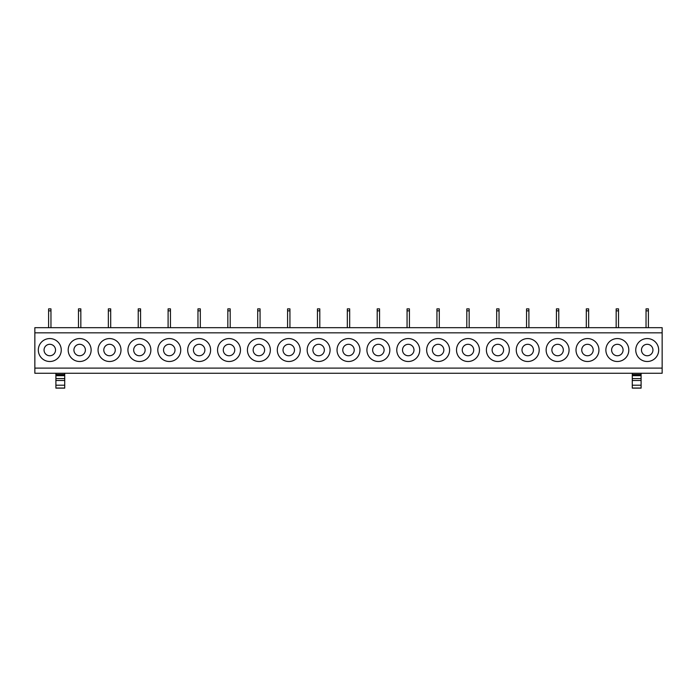 <?xml version="1.0" encoding="UTF-8"?>
<svg xmlns="http://www.w3.org/2000/svg" width="697" height="697" viewBox="0 0 697 697"><rect width="100%" height="100%" fill="white"/><g stroke="black" fill="none" stroke-linecap="round" stroke-linejoin="round"><path stroke-width="1.05" d="M662.15 368.112L662.15 332.835L34.85 332.835L34.85 368.112L662.15 368.112L662.15 373.261L34.85 373.261L34.85 368.112M39.72 344.536A11.466 11.466 0 0 1 55.281 339.97A11.466 11.466 0 0 1 59.846 355.531A11.466 11.466 0 0 1 44.286 360.096A11.466 11.466 0 0 1 39.72 344.536M89.721 355.531A11.466 11.466 0 0 1 74.161 360.096A11.466 11.466 0 0 1 69.595 344.536A11.466 11.466 0 0 1 85.156 339.97A11.466 11.466 0 0 1 89.721 355.531M119.588 355.531A11.466 11.466 0 0 1 104.027 360.096A11.466 11.466 0 0 1 99.462 344.536A11.466 11.466 0 0 1 115.022 339.97A11.466 11.466 0 0 1 119.588 355.531M149.463 355.531A11.466 11.466 0 0 1 133.902 360.096A11.466 11.466 0 0 1 129.337 344.536A11.466 11.466 0 0 1 144.898 339.97A11.466 11.466 0 0 1 149.463 355.531M179.338 355.531A11.466 11.466 0 0 1 163.778 360.096A11.466 11.466 0 0 1 159.212 344.536A11.466 11.466 0 0 1 174.773 339.97A11.466 11.466 0 0 1 179.338 355.531M209.205 355.531A11.466 11.466 0 0 1 193.644 360.096A11.466 11.466 0 0 1 189.079 344.536A11.466 11.466 0 0 1 204.639 339.97A11.466 11.466 0 0 1 209.205 355.531M239.08 355.531A11.466 11.466 0 0 1 223.519 360.096A11.466 11.466 0 0 1 218.954 344.536A11.466 11.466 0 0 1 234.514 339.97A11.466 11.466 0 0 1 239.08 355.531M268.946 355.531A11.466 11.466 0 0 1 253.386 360.096A11.466 11.466 0 0 1 248.82 344.536A11.466 11.466 0 0 1 264.381 339.97A11.466 11.466 0 0 1 268.946 355.531M298.821 355.531A11.466 11.466 0 0 1 283.261 360.096A11.466 11.466 0 0 1 278.695 344.536A11.466 11.466 0 0 1 294.256 339.97A11.466 11.466 0 0 1 298.821 355.531M328.688 355.531A11.466 11.466 0 0 1 313.127 360.096A11.466 11.466 0 0 1 308.562 344.536A11.466 11.466 0 0 1 324.122 339.97A11.466 11.466 0 0 1 328.688 355.531M358.563 355.531A11.466 11.466 0 0 1 343.002 360.096A11.466 11.466 0 0 1 338.437 344.536A11.466 11.466 0 0 1 353.998 339.97A11.466 11.466 0 0 1 358.563 355.531M388.438 355.531A11.466 11.466 0 0 1 372.878 360.096A11.466 11.466 0 0 1 368.312 344.536A11.466 11.466 0 0 1 383.873 339.97A11.466 11.466 0 0 1 388.438 355.531M418.305 355.531A11.466 11.466 0 0 1 402.744 360.096A11.466 11.466 0 0 1 398.179 344.536A11.466 11.466 0 0 1 413.739 339.97A11.466 11.466 0 0 1 418.305 355.531M448.18 355.531A11.466 11.466 0 0 1 432.619 360.096A11.466 11.466 0 0 1 428.054 344.536A11.466 11.466 0 0 1 443.614 339.97A11.466 11.466 0 0 1 448.18 355.531M478.046 355.531A11.466 11.466 0 0 1 462.486 360.096A11.466 11.466 0 0 1 457.92 344.536A11.466 11.466 0 0 1 473.481 339.97A11.466 11.466 0 0 1 478.046 355.531M507.921 355.531A11.466 11.466 0 0 1 492.361 360.096A11.466 11.466 0 0 1 487.795 344.536A11.466 11.466 0 0 1 503.356 339.97A11.466 11.466 0 0 1 507.921 355.531M537.788 355.531A11.466 11.466 0 0 1 522.227 360.096A11.466 11.466 0 0 1 517.662 344.536A11.466 11.466 0 0 1 533.222 339.97A11.466 11.466 0 0 1 537.788 355.531M567.663 355.531A11.466 11.466 0 0 1 552.102 360.096A11.466 11.466 0 0 1 547.537 344.536A11.466 11.466 0 0 1 563.098 339.97A11.466 11.466 0 0 1 567.663 355.531M597.538 355.531A11.466 11.466 0 0 1 581.978 360.096A11.466 11.466 0 0 1 577.412 344.536A11.466 11.466 0 0 1 592.973 339.97A11.466 11.466 0 0 1 597.538 355.531M627.405 355.531A11.466 11.466 0 0 1 611.844 360.096A11.466 11.466 0 0 1 607.279 344.536A11.466 11.466 0 0 1 622.839 339.97A11.466 11.466 0 0 1 627.405 355.531M657.28 355.531A11.466 11.466 0 0 1 641.719 360.096A11.466 11.466 0 0 1 637.154 344.536A11.466 11.466 0 0 1 652.714 339.97A11.466 11.466 0 0 1 657.28 355.531M662.15 332.835L662.15 327.686L34.85 327.686L34.85 332.835M55.899 373.261L55.899 388.133L64.725 388.133L64.725 380.492L55.899 380.492M55.899 374.925L64.725 374.925L64.725 380.492M64.725 374.925L64.725 373.261M632.275 373.261L632.275 388.133L641.101 388.133L641.101 380.492L632.275 380.492M632.275 374.925L641.101 374.925L641.101 380.492M641.101 374.925L641.101 373.261M54.819 352.778A5.733 5.733 90 0 0 52.536 344.998A5.733 5.733 90 0 0 44.756 347.28A5.733 5.733 90 0 0 47.039 355.061A5.733 5.733 90 0 0 54.819 352.778M84.686 352.778A5.733 5.733 90 0 0 82.403 344.998A5.733 5.733 90 0 0 74.623 347.28A5.733 5.733 90 0 0 76.905 355.061A5.733 5.733 90 0 0 84.686 352.778M114.561 352.778A5.733 5.733 90 0 0 112.278 344.998A5.733 5.733 90 0 0 104.498 347.28A5.733 5.733 90 0 0 106.78 355.061A5.733 5.733 90 0 0 114.561 352.778M144.427 352.778A5.733 5.733 90 0 0 142.144 344.998A5.733 5.733 90 0 0 134.373 347.28A5.733 5.733 90 0 0 136.656 355.061A5.733 5.733 90 0 0 144.427 352.778M174.302 352.778A5.733 5.733 90 0 0 172.02 344.998A5.733 5.733 90 0 0 164.239 347.28A5.733 5.733 90 0 0 166.522 355.061A5.733 5.733 90 0 0 174.302 352.778M204.177 352.778A5.733 5.733 90 0 0 201.895 344.998A5.733 5.733 90 0 0 194.114 347.28A5.733 5.733 90 0 0 196.397 355.061A5.733 5.733 90 0 0 204.177 352.778M234.044 352.778A5.733 5.733 90 0 0 231.761 344.998A5.733 5.733 90 0 0 223.981 347.28A5.733 5.733 90 0 0 226.264 355.061A5.733 5.733 90 0 0 234.044 352.778M263.919 352.778A5.733 5.733 90 0 0 261.636 344.998A5.733 5.733 90 0 0 253.856 347.28A5.733 5.733 90 0 0 256.139 355.061A5.733 5.733 90 0 0 263.919 352.778M293.785 352.778A5.733 5.733 90 0 0 291.503 344.998A5.733 5.733 90 0 0 283.723 347.28A5.733 5.733 90 0 0 286.005 355.061A5.733 5.733 90 0 0 293.785 352.778M323.661 352.778A5.733 5.733 90 0 0 321.378 344.998A5.733 5.733 90 0 0 313.598 347.28A5.733 5.733 90 0 0 315.88 355.061A5.733 5.733 90 0 0 323.661 352.778M353.527 352.778A5.733 5.733 90 0 0 351.244 344.998A5.733 5.733 90 0 0 343.473 347.28A5.733 5.733 90 0 0 345.756 355.061A5.733 5.733 90 0 0 353.527 352.778M383.402 352.778A5.733 5.733 90 0 0 381.12 344.998A5.733 5.733 90 0 0 373.339 347.28A5.733 5.733 90 0 0 375.622 355.061A5.733 5.733 90 0 0 383.402 352.778M413.277 352.778A5.733 5.733 90 0 0 410.995 344.998A5.733 5.733 90 0 0 403.214 347.28A5.733 5.733 90 0 0 405.497 355.061A5.733 5.733 90 0 0 413.277 352.778M443.144 352.778A5.733 5.733 90 0 0 440.861 344.998A5.733 5.733 90 0 0 433.081 347.28A5.733 5.733 90 0 0 435.364 355.061A5.733 5.733 90 0 0 443.144 352.778M473.019 352.778A5.733 5.733 90 0 0 470.736 344.998A5.733 5.733 90 0 0 462.956 347.28A5.733 5.733 90 0 0 465.239 355.061A5.733 5.733 90 0 0 473.019 352.778M502.886 352.778A5.733 5.733 90 0 0 500.603 344.998A5.733 5.733 90 0 0 492.823 347.28A5.733 5.733 90 0 0 495.105 355.061A5.733 5.733 90 0 0 502.886 352.778M532.761 352.778A5.733 5.733 90 0 0 530.478 344.998A5.733 5.733 90 0 0 522.698 347.28A5.733 5.733 90 0 0 524.98 355.061A5.733 5.733 90 0 0 532.761 352.778M562.627 352.778A5.733 5.733 90 0 0 560.344 344.998A5.733 5.733 90 0 0 552.573 347.28A5.733 5.733 90 0 0 554.856 355.061A5.733 5.733 90 0 0 562.627 352.778M592.502 352.778A5.733 5.733 90 0 0 590.22 344.998A5.733 5.733 90 0 0 582.439 347.28A5.733 5.733 90 0 0 584.722 355.061A5.733 5.733 90 0 0 592.502 352.778M622.377 352.778A5.733 5.733 90 0 0 620.095 344.998A5.733 5.733 90 0 0 612.314 347.28A5.733 5.733 90 0 0 614.597 355.061A5.733 5.733 90 0 0 622.377 352.778M652.244 352.778A5.733 5.733 90 0 0 649.961 344.998A5.733 5.733 90 0 0 642.181 347.28A5.733 5.733 90 0 0 644.464 355.061A5.733 5.733 90 0 0 652.244 352.778M48.607 327.686L48.607 310.853L50.959 310.853L50.959 327.686M50.959 310.853L50.959 308.867L48.607 308.867L48.607 310.853M78.482 327.686L78.482 310.853L80.835 310.853L80.835 327.686M80.835 310.853L80.835 308.867L78.482 308.867L78.482 310.853M108.349 327.686L108.349 310.853L110.701 310.853L110.701 327.686M110.701 310.853L110.701 308.867L108.349 308.867L108.349 310.853M138.224 327.686L138.224 310.853L140.576 310.853L140.576 327.686M140.576 310.853L140.576 308.867L138.224 308.867L138.224 310.853M168.099 327.686L168.099 310.853L170.451 310.853L170.451 327.686M170.451 310.853L170.451 308.867L168.099 308.867L168.099 310.853M197.965 327.686L197.965 310.853L200.318 310.853L200.318 327.686M200.318 310.853L200.318 308.867L197.965 308.867L197.965 310.853M227.841 327.686L227.841 310.853L230.193 310.853L230.193 327.686M230.193 310.853L230.193 308.867L227.841 308.867L227.841 310.853M257.707 327.686L257.707 310.853L260.059 310.853L260.059 327.686M260.059 310.853L260.059 308.867L257.707 308.867L257.707 310.853M287.582 327.686L287.582 310.853L289.935 310.853L289.935 327.686M289.935 310.853L289.935 308.867L287.582 308.867L287.582 310.853M317.449 327.686L317.449 310.853L319.801 310.853L319.801 327.686M319.801 310.853L319.801 308.867L317.449 308.867L317.449 310.853M347.324 327.686L347.324 310.853L349.676 310.853L349.676 327.686M349.676 310.853L349.676 308.867L347.324 308.867L347.324 310.853M377.199 327.686L377.199 310.853L379.551 310.853L379.551 327.686M379.551 310.853L379.551 308.867L377.199 308.867L377.199 310.853M407.065 327.686L407.065 310.853L409.418 310.853L409.418 327.686M409.418 310.853L409.418 308.867L407.065 308.867L407.065 310.853M436.941 327.686L436.941 310.853L439.293 310.853L439.293 327.686M439.293 310.853L439.293 308.867L436.941 308.867L436.941 310.853M466.807 327.686L466.807 310.853L469.159 310.853L469.159 327.686M469.159 310.853L469.159 308.867L466.807 308.867L466.807 310.853M496.682 327.686L496.682 310.853L499.035 310.853L499.035 327.686M499.035 310.853L499.035 308.867L496.682 308.867L496.682 310.853M526.549 327.686L526.549 310.853L528.901 310.853L528.901 327.686M528.901 310.853L528.901 308.867L526.549 308.867L526.549 310.853M556.424 327.686L556.424 310.853L558.776 310.853L558.776 327.686M558.776 310.853L558.776 308.867L556.424 308.867L556.424 310.853M586.299 327.686L586.299 310.853L588.651 310.853L588.651 327.686M588.651 310.853L588.651 308.867L586.299 308.867L586.299 310.853M616.165 327.686L616.165 310.853L618.518 310.853L618.518 327.686M618.518 310.853L618.518 308.867L616.165 308.867L616.165 310.853M646.041 327.686L646.041 310.853L648.393 310.853L648.393 327.686M648.393 310.853L648.393 308.867L646.041 308.867L646.041 310.853M55.899 375.683L64.725 375.683M55.899 375.108L64.725 375.108M55.899 378.584L64.725 378.584M55.899 374.481L64.725 374.481M55.899 388.037L64.725 388.037M55.899 385.214L64.725 385.214M632.275 375.108L641.101 375.108M632.275 375.683L641.101 375.683M632.275 378.584L641.101 378.584M632.275 374.481L641.101 374.481M632.275 388.037L641.101 388.037M632.275 385.214L641.101 385.214M55.899 388.133L64.725 388.133M632.275 388.133L641.101 388.133"/></g></svg>
